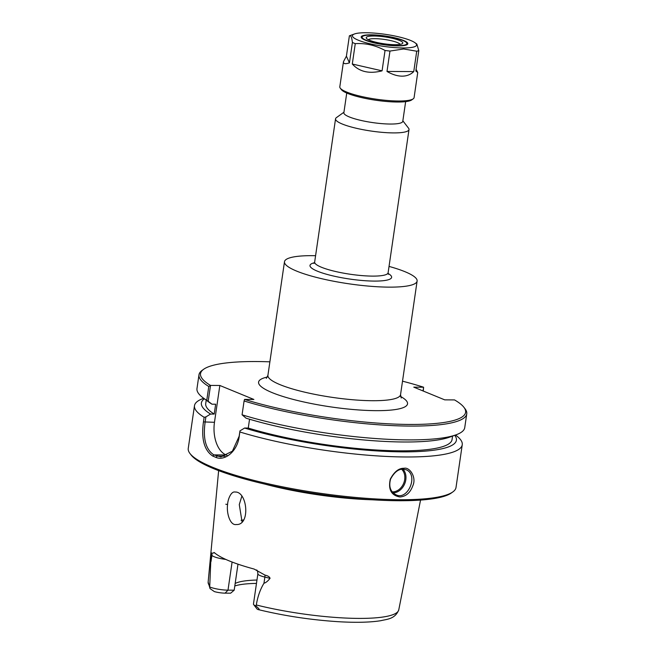 <?xml version="1.0" encoding="UTF-8"?>
<svg xmlns="http://www.w3.org/2000/svg" width="655" height="655" viewBox="0 0 655 655"><rect width="100%" height="100%" fill="white"/><g stroke="black" fill="none" stroke-linecap="round" stroke-linejoin="round"><path stroke-width="0.98" d="M315.587 255.704A67.015 12.551 8.3 0 0 284.491 261.722A67.015 12.551 8.3 0 0 319.517 278.178A67.015 12.551 8.3 0 0 389.127 287.136A67.015 12.551 8.3 0 0 417.112 281.069A67.015 12.551 8.3 0 0 389.037 266.413M343.94 112.226L336.416 117.622A37.114 6.951 8.3 0 0 335.548 118.833A37.114 6.951 8.3 0 0 354.953 127.946A37.114 6.951 8.3 0 0 393.499 132.908A37.114 6.951 8.3 0 0 409.007 129.551A37.114 6.951 8.3 0 0 408.523 128.143L402.85 120.815M210.492 385.459L208.781 386.483L206.767 400.295L208.175 401.302L210.525 385.427A133.947 25.078 -171.7 0 1 203.639 369.281A133.947 25.078 -171.7 0 1 269.885 361.83M210.525 385.427L219.843 385.476L253.886 399.46L244.569 399.411L244.086 400.975A135.298 25.332 8.3 0 0 386.188 425.283A135.298 25.332 8.3 0 0 466.753 413.837A135.298 25.332 8.3 0 0 464.993 408.695L463.863 407.238A133.947 25.078 -171.7 0 1 396.897 424.178A133.947 25.078 -171.7 0 1 244.569 399.411M402.514 381.177A133.947 25.078 -171.7 0 1 423.58 387.211L413.788 387.154L444.737 399.861L454.529 399.918A133.947 25.078 -171.7 0 1 463.863 407.238M346.741 93.043L343.867 112.758A29.77 5.576 8.3 0 0 359.423 120.061A29.77 5.576 8.3 0 0 390.339 124.041A29.77 5.576 8.3 0 0 402.776 121.347L405.65 101.631M452.572 436.083L452.065 439.562A124.475 23.31 -171.7 0 1 378.574 450.132A124.475 23.31 -171.7 0 1 248.261 428.059L244.61 428.034L239.951 430.884L239.165 436.23L232.394 451.172L220.874 456.92L213.849 454.897C205.768 449.486 202.862 438.604 205.121 422.254L205.899 416.899L210.566 414.058L214.21 414.075L215.651 404.209L211.999 404.192L208.175 401.302M454.734 435.297A128.863 24.129 -171.7 0 1 390.814 451.614A128.863 24.129 -171.7 0 1 244.61 428.034M423.58 387.211L423.056 390.961M203.639 369.281L202.141 370.353A135.298 25.332 8.3 0 0 198.989 374.775A135.298 25.332 8.3 0 0 208.781 386.483M219.843 385.476L214.472 422.303A27.06 15.941 -89.7 0 0 226.106 454.963L227.039 455.34M242.072 414.795A135.298 25.332 8.3 0 0 456.019 434.83L449.543 437.172A128.863 24.129 -171.7 0 1 246.051 418.177L242.072 414.795L244.086 400.975M249.547 419.233L248.261 428.059M205.899 416.899L204.131 417.292L203.451 421.902C201.134 439.006 204.254 450.411 212.818 456.101L215.937 457.386C224.821 461.308 237.282 451.41 239.206 436.582L239.951 430.884M210.566 414.058A128.863 24.129 -171.7 0 1 204.385 398.78M204.131 417.292A135.298 25.332 -171.7 0 1 194.486 405.674A135.298 25.332 -171.7 0 1 203.197 398.494L203.73 398.297M423.269 391.051L423.605 387.236M403.144 469.16L406.321 469.782C418.848 475.235 407.721 500.756 396.046 494.812C390.421 491.815 388.587 486.583 390.56 479.124C394.204 472.288 398.404 468.972 403.144 469.16L404.094 468.284C398.87 468.071 394.269 471.698 390.282 479.165C388.071 489.514 391.281 495.45 399.902 496.981C405.969 496.498 410.276 492.74 412.83 485.707C416.776 477.307 409.588 466.827 404.094 468.284M227.588 504.546C227.825 499.069 231.248 491.029 235.071 492.044C247.418 491.119 250.669 525.547 236.283 524.524C230.028 525.736 226.352 512.767 227.588 504.546L225.803 504.227M372.294 499.79A102.507 19.192 -171.7 0 1 264.956 484.135M237.986 564.168L234.187 590.188L230.658 593.176L225.099 593.143A9.145 1.711 -171.7 0 1 214.365 591.596L210.034 588.599L209.715 586.97L211.074 554.114C211.197 552.877 211.442 552.591 211.802 553.262L214.545 552.795A98.103 18.373 8.3 0 0 254.132 569.056L264.964 575.09C267.993 575.81 269.688 576.891 270.048 578.332C267.846 581.132 265.815 582.762 263.965 583.237C260.199 589.443 257.652 596.689 256.31 604.983L255.917 605.941C259.904 609.445 260.379 610.55 257.341 609.24A9.145 1.711 -171.7 0 1 257.022 608.945L253.632 604.573A13.206 2.473 8.3 0 0 255.917 605.941M213.997 552.476L214.545 552.795M241.793 496.326L239.28 504.604L242.055 521.789M455.487 435.026L455.945 435.362A135.298 25.332 -171.7 0 1 462.25 444.737A135.298 25.332 -171.7 0 1 405.74 456.977A135.298 25.332 -171.7 0 1 239.877 431.973M462.25 444.737L456.011 487.484A135.298 25.332 -171.7 0 1 452.859 491.905A135.298 25.332 -171.7 0 1 399.501 499.724A135.298 25.332 -171.7 0 1 190.007 453.555A135.298 25.332 -171.7 0 1 188.247 448.421L194.486 405.674M190.007 453.555L191.137 455.02A133.947 25.078 8.3 0 0 398.543 500.723A133.947 25.078 8.3 0 0 451.36 492.978L452.859 491.905M256.965 580.043A71.706 13.427 8.3 0 0 235.17 583.458M234.801 585.963A74.048 13.87 -171.7 0 1 256.473 583.408M232.099 562.031L227.997 590.155L234.187 590.188M256.31 604.983A96.326 18.037 -171.7 0 0 358.572 618.402A96.326 18.037 -171.7 0 0 398.764 609.862C395.039 619.319 386.54 619.212 380.874 620.686C370.1 622.414 355.78 622.749 337.931 621.677C310.552 619.876 283.885 615.831 257.939 609.518L257.341 609.24M264.964 575.09A5.412 2.342 -76.4 0 1 264.866 577.08A13.206 2.473 8.3 0 1 257.873 573.821L253.46 604.066A13.206 2.473 8.3 0 0 253.632 604.573M225.099 593.143L227.997 590.155A13.206 2.473 -171.7 0 1 209.715 586.97M198.989 374.775L196.975 388.587A135.298 25.332 8.3 0 0 203.279 397.962A135.298 25.332 8.3 0 0 206.767 400.295M211.999 404.192A128.863 24.129 -171.7 0 1 208.814 402.055L203.279 397.962M214.21 414.075A124.475 23.31 -171.7 0 1 205.719 403.627L206.227 400.139M456.019 434.83A135.298 25.332 8.3 0 0 464.739 427.65L466.753 413.837M406.583 44.9A23.015 4.307 8.3 0 0 407.222 44.081A23.015 4.307 8.3 0 0 406.927 43.205L406.583 42.763A22.606 4.233 -171.7 0 1 397.438 45.662A22.606 4.233 -171.7 0 1 372.114 42.174A22.606 4.233 -171.7 0 1 362.665 36.352A22.606 4.233 -171.7 0 1 385.115 36.164A22.606 4.233 -171.7 0 1 406.583 42.763M362.665 36.352L362.215 36.68A23.015 4.307 8.3 0 0 361.675 37.433A23.015 4.307 8.3 0 0 362.051 38.408M368.331 39.709A16.293 3.054 -171.7 0 1 384.632 39.472A16.293 3.054 -171.7 0 1 400.197 44.36M395.08 44.696A18.487 3.463 -171.7 0 1 366.456 38.391A18.487 3.463 -171.7 0 1 385.009 36.926A18.487 3.463 -171.7 0 1 402.375 43.631A18.487 3.463 -171.7 0 1 395.08 44.696M403.046 47.962A32.406 6.067 -171.7 0 1 364.86 42.436A32.406 6.067 -171.7 0 1 354.527 33.954A32.406 6.067 -171.7 0 1 385.386 34.347A32.406 6.067 -171.7 0 1 415.065 42.788A32.406 6.067 -171.7 0 1 403.046 47.962M397.986 45.891A23.564 4.413 -171.7 0 1 361.494 37.851A23.564 4.413 -171.7 0 1 385.148 35.992A23.564 4.413 -171.7 0 1 407.279 44.524A23.564 4.413 -171.7 0 1 397.986 45.891M361.691 38.072A23.154 4.331 -171.7 0 1 361.544 37.417A23.154 4.331 -171.7 0 1 362.764 36.287M406.509 42.665A23.154 4.331 -171.7 0 1 407.361 44.098A23.154 4.331 -171.7 0 1 407.025 44.687M416.727 51.213L413.755 71.583L386.999 71.444L389.971 51.065L403.668 48.978L416.727 51.213A37.532 7.025 -171.7 0 0 418.799 50.64L416.858 44.106L415.065 42.788M413.755 71.583C410.628 74.629 406.714 76.152 402.031 76.16C397.323 76.103 392.312 74.531 386.999 71.444M349.385 35.812L349.385 35.812C350.81 35.133 351.817 37.351 352.406 42.477L349.434 62.855L346.405 56.191L349.385 35.812L354.527 33.954M355.264 43.648C365.613 43.017 375.536 45.285 385.042 50.46L382.07 70.838L352.292 64.026L355.264 43.648A37.532 7.025 -171.7 0 1 352.406 42.477M389.971 51.065A37.532 7.025 -171.7 0 1 385.042 50.46M416.072 69.299L417.743 72.5L415.827 71.018L418.799 50.64M382.07 70.838C369.314 74.097 359.39 71.829 352.292 64.026M349.434 62.855C345.193 64.247 343.212 63.854 343.474 61.668L346.405 56.191M417.743 72.5L414.083 97.62A37.532 7.025 -171.7 0 1 413.207 98.84A37.532 7.025 -171.7 0 1 398.404 101.009A37.532 7.025 -171.7 0 1 340.297 88.204A37.532 7.025 -171.7 0 1 339.814 86.779L343.474 61.668M340.297 88.204L341.443 89.686A36.156 6.771 8.3 0 0 397.421 102.024A36.156 6.771 8.3 0 0 411.684 99.937L413.207 98.84M314.457 262.737A41.24 7.721 8.3 0 0 324.078 273.536A41.24 7.721 8.3 0 0 374.39 281.085A41.24 7.721 8.3 0 0 388.112 273.479M388.399 274.298L388.112 272.75A37.114 6.951 -171.7 0 1 372.613 276.107A37.114 6.951 -171.7 0 1 334.058 271.145A37.114 6.951 -171.7 0 1 314.662 262.033L313.941 263.441M401.212 398.035L400.549 394.646A67.015 12.551 -171.7 0 1 372.556 400.713A67.015 12.551 -171.7 0 1 302.954 391.747A67.015 12.551 -171.7 0 1 267.92 375.299L266.315 378.361M267.363 377.034A75.26 14.091 8.3 0 0 283.779 396.733A75.26 14.091 8.3 0 0 376.109 410.66A75.26 14.091 8.3 0 0 400.582 396.471M203.451 421.902L214.472 422.303M225.009 456.208L216.944 456.167L215.937 457.386M226.106 454.963L213.849 454.897L212.818 456.101M393.09 492.855A13.534 10.636 112.3 0 0 404.692 483.799A13.534 10.636 112.3 0 0 402.923 469.168M401.63 469.275A12.715 9.997 -67.7 0 1 403.726 483.161A12.715 9.997 -67.7 0 1 392.615 491.88A12.715 9.997 -67.7 0 1 392.198 491.864M209.641 585.824A96.326 18.037 -171.7 0 1 208.143 582.049L218.639 470.617M270.048 578.332L264.866 577.08L263.965 583.237M225.819 559.427A13.206 2.473 -171.7 0 1 211.917 555.342L211.025 561.499M243.48 519.996A85.24 15.957 8.3 0 0 241.097 520.324M211.802 553.262A5.412 5.24 -34.6 0 1 211.917 555.342L211.074 554.114M388.112 272.75L409.007 129.551M314.662 262.033L335.548 118.833M400.549 394.646L417.112 281.069M267.92 375.299L284.491 261.722M398.764 609.862L420.543 500.076M208.143 582.049L210.034 588.599M257.873 573.821C257.693 571.455 257.268 570.169 256.604 569.973M407.156 44.548L407.222 44.081M361.609 37.9L361.675 37.433"/></g></svg>
